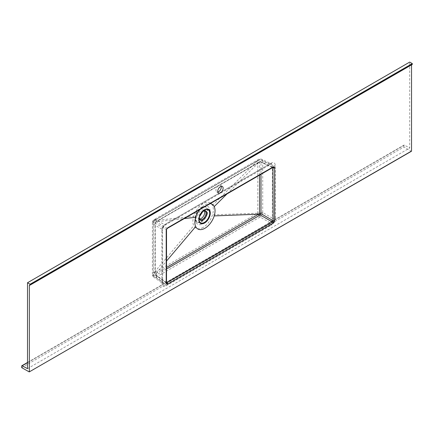 <?xml version="1.0" encoding="UTF-8"?>
<svg xmlns="http://www.w3.org/2000/svg" width="434" height="434" viewBox="0 0 434 434"><rect width="100%" height="100%" fill="white"/><g stroke="black" fill="none" stroke-linecap="round" stroke-linejoin="round"><path stroke-width="0.33" stroke-dasharray="2.17 1.63" d="M221.177 186.322A3.781 2.186 120 0 0 220.499 185.378A3.781 2.186 120 0 0 218.606 185.568A3.781 2.186 120 0 0 216.132 188.904A3.781 2.186 120 0 0 216.712 191.931A3.781 2.186 120 0 0 217.868 192.05M273.187 167.828L272.981 167.34L272.422 167.383L167.009 228.246L166.249 229.564L166.249 282.442L166.488 282.946L167.009 282.881M166.526 229.982A1.08 0.624 0 0 0 166.249 229.564L155.269 223.228A1.08 0.689 -60 0 1 156.028 221.904A1.08 0.662 -122.8 0 0 155.486 221.899A1.08 0.662 -122.8 0 0 155.263 222.392L155.263 273.865L166.526 267.425M167.508 228.273A1.08 0.624 -120 0 1 167.009 228.246L156.028 221.904L156.837 221.383L260.226 161.746L272.981 167.34L272.422 167.383A1.08 0.624 -120 0 0 272.921 167.416M206.785 214.016A8.647 4.991 -60 0 1 201.181 221.492A8.647 4.991 -60 0 1 196.857 221.92A8.647 4.991 -60 0 1 195.571 220.488A8.647 4.991 -60 0 1 195.571 214.846A8.647 4.991 -60 0 1 205.504 206.942A8.647 4.991 -60 0 1 206.785 208.374A8.647 4.991 -60 0 1 206.785 214.016M203.123 227.508C198.745 229.727 195.615 229.114 193.743 225.669C192.604 223.184 192.604 220.043 193.743 216.24C195.615 210.642 198.745 206.427 203.123 203.6C207.495 201.376 210.615 201.984 212.481 205.428C213.62 207.913 213.62 211.054 212.481 214.852C210.615 220.456 207.495 224.676 203.123 227.508M199.564 218.969A4.975 2.87 -60 0 1 198.691 218.736A4.975 2.87 -60 0 1 197.953 217.911A4.975 2.87 -60 0 1 197.953 214.667A4.975 2.87 -60 0 1 201.181 210.371A4.975 2.87 -60 0 1 203.665 210.127A4.975 2.87 -60 0 1 204.3 210.761M199.678 209.703A14.268 8.241 -60 0 1 204.94 204.951A14.268 8.241 -60 0 1 210.208 203.627M27.51 368.656L409.701 147.999L409.701 62.089M411.535 64.883L411.535 64.737A0.651 0.374 60 0 1 411.671 64.438A0.651 0.374 60 0 1 411.996 64.471L29.805 285.127L411.535 64.737M166.526 269.009L156.028 275.14A1.08 0.624 -54.8 0 1 155.448 275.161L155.448 275.161A1.08 0.624 -54.8 0 1 155.269 274.7L155.269 223.228A1.08 0.624 0 0 1 154.992 222.81L154.992 222.81A1.08 0.624 0 0 1 155.263 222.392L156.202 221.79L184.287 218.59M258.848 162.17L259.771 161.692A1.08 0.586 -117.4 0 1 260.226 161.746A1.08 0.624 -65.2 0 1 260.72 161.67A1.08 0.624 -65.2 0 1 260.991 162.191L260.991 174.305M259.548 175.141L259.548 162.186L258.626 162.56L156.202 221.79M258.496 162.728L226.993 193.933M156.202 273.257L166.526 261.056M275.302 218.047L275.302 165.468C275.042 162.75 273.67 161.958 271.179 163.092A2.165 1.248 60 0 1 270.735 164.079A2.165 1.248 60 0 1 269.731 164.014L260.08 159.555L155.936 219.734A3.673 2.338 120 0 0 153.338 224.232L153.338 275.698A3.673 2.116 125.2 0 0 153.951 277.283A3.673 3.673 0 0 1 152.394 274.283A3.673 2.121 -0 0 0 153.338 275.698L161.985 281.796L161.985 229.223L153.338 224.232A3.673 2.121 180 0 1 152.394 222.81L152.394 274.283A3.673 2.121 -0 0 1 153.327 272.867L153.327 221.4L154.569 220.597L154.227 220.461L257.823 160.499L257.823 213.11L154.227 272.693L154.569 272.064L153.327 272.867A3.673 2.235 -123.1 0 0 155.936 277.201L260.08 217.011L269.731 222.582A2.165 1.248 60 0 1 271.179 225.186C273.67 223.445 275.042 221.069 275.302 218.047A2.165 1.248 180 0 1 272.33 218.09C272.21 220.016 271.342 221.519 269.731 222.582L164.578 283.293L162.679 283.44L161.985 281.796A2.165 1.248 180 0 1 162.538 282.632L162.538 282.632A2.165 1.248 180 0 1 161.909 283.516C162.17 286.234 163.542 287.026 166.027 285.892L271.179 225.186M154.569 220.597L193.743 216.24M257.237 160.987L212.481 205.428M257.237 213.219L212.481 214.852M154.569 272.064L193.743 225.669M166.526 282.854A1.08 0.624 0 0 0 166.249 282.442L166.488 282.946A1.08 0.884 120 0 1 166.537 282.984M166.526 282.539L156.028 275.14A1.08 0.656 -123.1 0 1 155.263 273.865A1.08 0.624 -0 0 0 154.992 274.283A1.08 0.624 -0 0 0 155.269 274.7L166.488 282.946M272.644 167.578L260.991 162.191A1.08 0.624 0 0 0 259.548 162.186A1.08 0.586 -117.4 0 1 259.771 161.692A1.08 1.08 0 0 1 260.72 161.67L273.073 167.356M156.837 221.383L156.099 221.752M259.32 162.218L258.626 162.56M156.099 273.442L156.837 274.613M257.823 160.499C259.472 159.745 261.089 159.913 262.673 160.992L272.33 165.517L272.33 218.09L262.727 212.546L257.823 213.11M166.027 285.892A2.165 1.248 60 0 0 164.578 283.293L155.936 277.201A3.673 2.116 125.2 0 1 153.951 277.283L162.707 283.456L162.538 230.058A2.165 1.248 180 0 0 161.985 229.223C162.191 227.34 163.054 225.843 164.578 224.725L269.731 164.014L271.505 163.797L272.33 165.517A2.165 1.248 180 0 0 275.302 165.468M262.673 160.992A3.673 2.116 114.8 0 0 261.756 159.294A3.673 2.116 114.8 0 0 260.08 159.555A3.673 2.121 -120 0 0 258.382 159.446L258.382 159.446A3.673 2.121 -120 0 0 257.666 160.602M154.227 220.461L154.987 219.137L156.745 219.213M257.666 213.17A3.673 2.121 -119.9 0 0 260.08 217.011A3.673 1.893 120 0 0 262.673 212.573M156.745 276.675L154.227 272.693M271.179 163.092L166.027 223.798A2.165 1.248 60 0 1 165.582 224.79A2.165 1.248 60 0 1 164.578 224.725L155.936 219.734A3.673 2.246 -122.8 0 0 154.081 219.718A3.673 3.673 0 0 0 152.394 222.81L152.394 222.81A3.673 2.121 180 0 1 153.327 221.4A3.673 2.246 -122.8 0 1 154.081 219.718L154.938 219.17M166.027 223.798C163.542 225.539 162.17 227.915 161.909 230.937A2.165 1.248 180 0 0 162.538 230.058C162.81 227.779 163.824 226.022 165.582 224.79L271.532 163.808L261.756 159.294A3.673 3.673 0 0 0 258.382 159.446L154.987 219.137M21.7 367.652L403.891 146.996L411.231 151.233L29.04 371.889M403.891 146.996L403.891 145.39A0.651 0.374 60 0 1 404.027 145.092A0.651 0.374 60 0 1 404.336 145.119L409.701 147.999M166.488 228.821L166.824 229.022M203.665 210.127L205.005 210.897A4.975 2.87 120 0 0 202.515 211.141A4.975 2.87 120 0 0 199.293 215.443A4.975 2.87 120 0 0 199.293 218.687A4.975 2.87 120 0 0 200.031 219.512L198.691 218.736M207.24 214.277A8.647 4.991 -60 0 1 201.631 221.752A8.647 4.991 -60 0 1 197.307 222.181A8.647 4.991 -60 0 1 196.027 220.749A8.647 4.991 -60 0 1 196.027 215.107A8.647 4.991 -60 0 1 205.955 207.202A8.647 4.991 -60 0 1 207.24 208.635A8.647 4.991 -60 0 1 207.24 214.277M196.222 222.561A10.226 5.902 120 0 0 202.852 223.749A10.226 5.902 120 0 0 209.481 214.906A10.226 5.902 120 0 0 209.481 208.233A10.226 5.902 120 0 0 202.852 207.045A10.226 5.902 120 0 0 196.222 215.888A10.226 5.902 120 0 0 196.222 222.561M161.909 230.937L161.909 283.516M199.331 217.293A5.36 3.092 -60 0 1 199.401 216.734A5.36 3.092 -60 0 1 199.629 215.801A5.36 3.092 -60 0 1 202.287 211.738A5.36 3.092 -60 0 1 202.732 211.401M262.727 212.546L262.727 161.074M21.7 366.046L403.891 145.39M404.336 145.119L27.51 362.678M220.499 185.378L222.333 186.441M166.542 283.022L155.448 275.161A1.08 1.08 0 0 1 154.992 274.283L154.992 222.81A1.08 1.08 0 0 1 155.486 221.899L156.305 221.373M205.504 206.942L205.955 207.202C205.857 205.526 198.116 209.031 196.559 215.703C195.88 218.134 195.853 219.967 196.461 221.21L196.857 221.92M199.336 217.282L199.19 217.96M203.058 211.195L202.287 211.738L203.242 210.946M258.838 162.175L156.321 221.362M411.671 64.438L29.479 285.095M27.51 362.471L404.027 145.092M216.712 191.931L218.546 192.994"/><path stroke-width="0.65" d="M220.439 192.804A3.781 2.186 120 0 0 222.913 189.474A3.781 2.186 120 0 0 222.333 186.441A3.781 2.186 120 0 0 220.439 186.625A3.781 2.186 120 0 0 217.966 189.962A3.781 2.186 120 0 0 218.546 192.994A3.781 2.186 120 0 0 220.439 192.804M217.868 192.05A3.781 2.186 120 0 0 218.606 191.747A3.781 2.186 120 0 0 221.177 186.322M166.206 230.427A1.08 0.624 0 0 0 166.526 229.982L166.526 282.854A1.08 0.624 0 0 1 166.206 283.299L166.206 230.427L166.656 228.919L167.736 227.779L273.143 166.922L274.223 166.813L274.673 167.806L274.673 220.678L274.223 222.181L273.143 223.32A1.08 0.624 -120 0 0 272.422 222.024L273.187 220.7A1.08 0.624 0 0 0 274.673 220.678M272.948 167.323L272.921 167.416A1.08 0.624 -120 0 0 273.143 166.922M166.488 282.946L272.422 222.024L260.226 214.982L166.526 269.009M273.143 223.32L167.736 284.178A1.08 0.624 -120 0 0 167.009 282.881L166.526 282.539M204.3 210.761A4.975 2.87 -60 0 1 204.403 210.946A4.975 2.87 -60 0 1 204.403 214.19A4.975 2.87 -60 0 1 201.181 218.492A4.975 2.87 -60 0 1 199.564 218.969L199.336 217.282M210.208 203.627A14.268 8.241 -60 0 1 214.195 206.611A14.268 8.241 -60 0 1 214.195 215.915A14.268 8.241 -60 0 1 204.94 228.257A14.268 8.241 -60 0 1 195.691 226.597A14.268 8.241 -60 0 1 195.691 217.293A14.268 8.241 -60 0 1 199.678 209.703M29.805 285.127L29.344 285.393A0.651 0.374 60 0 1 29.479 285.095A0.651 0.374 60 0 1 29.805 285.127L412.3 64.297L412.3 63.586L409.701 62.089L27.51 282.746L27.51 368.656L22.145 365.775A0.651 0.374 -120 0 0 21.836 365.748A0.651 0.374 -120 0 0 21.7 366.046L21.7 367.652L29.252 371.911L411.535 151.059L411.535 64.883M27.51 282.746L30.109 284.243L412.3 63.586M29.344 285.393L29.344 371.716M260.991 174.305L260.991 213.658A1.08 0.559 -60 0 1 260.226 214.982A1.08 0.591 -117.1 0 1 259.548 213.658L259.548 175.141M226.993 193.933L214.195 206.611M184.287 218.59L195.691 217.293M166.526 267.425L259.548 213.658A1.08 0.624 -0 0 1 260.991 213.658L273.187 220.7L272.981 167.34M258.496 214.195L214.195 215.915M166.526 261.056L195.691 226.597M258.626 214.25L259.32 215.443M30.109 284.954L30.109 284.243M412.3 64.297L411.996 64.471M411.535 151.059L411.231 151.233M272.644 167.578L273.187 167.828A1.08 0.624 0 0 0 274.673 167.806M272.921 167.416L167.508 228.273A1.08 0.624 -120 0 0 167.736 227.779M166.526 229.982L166.656 228.919M273.035 167.361A1.08 0.884 -60 0 0 274.223 166.813M166.537 282.984A1.08 0.884 120 0 1 166.656 284.286L166.206 283.299M167.736 284.178L166.656 284.286M272.981 221.459L274.223 222.181M199.569 218.975L200.031 219.512A4.975 2.87 120 0 0 202.515 219.262A4.975 2.87 120 0 0 205.743 214.966A4.975 2.87 120 0 0 205.743 211.721A4.975 2.87 120 0 0 205.005 210.897L202.727 211.407A5.36 3.092 -60 0 1 203.101 211.168A5.36 3.092 -60 0 1 206.579 211.787A5.36 3.092 -60 0 1 206.579 215.286A5.36 3.092 -60 0 1 203.101 219.919A5.36 3.092 -60 0 1 199.629 219.295A5.36 3.092 -60 0 1 199.331 217.293M204.56 209.752A8.121 4.687 -60 0 1 209.828 210.696A8.121 4.687 -60 0 1 209.828 215.991A8.121 4.687 -60 0 1 204.56 223.016A8.121 4.687 -60 0 1 199.298 222.072A8.121 4.687 -60 0 1 199.298 216.778A8.121 4.687 -60 0 1 204.56 209.752M209.264 211.016A7.524 4.345 120 0 0 204.387 210.143A7.524 4.345 120 0 0 203.242 210.946A7.524 4.345 120 0 0 199.51 216.647A7.524 4.345 120 0 0 199.19 217.96A7.524 4.345 120 0 0 199.51 221.552A7.524 4.345 120 0 0 204.387 222.425A7.524 4.345 120 0 0 209.264 215.92A7.524 4.345 120 0 0 209.264 211.016M27.51 362.678L22.145 365.775M199.19 217.96L199.504 216.658L203.242 210.946M166.824 229.022L167.508 228.273M411.448 151.254L29.252 371.911M21.836 365.748L27.51 362.471M412.208 64.492L30.017 285.149"/></g></svg>
